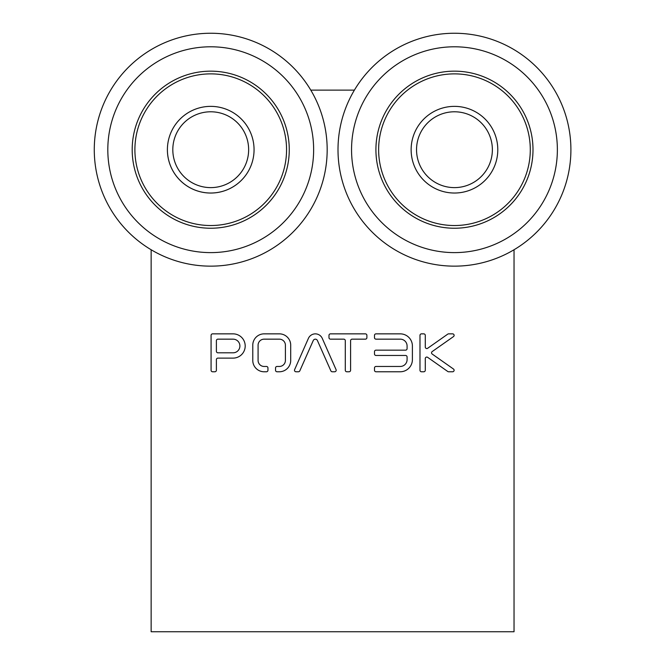 <?xml version="1.0" encoding="UTF-8"?>
<svg xmlns="http://www.w3.org/2000/svg" width="665" height="665" viewBox="0 0 665 665"><rect width="100%" height="100%" fill="white"/><g stroke="black" fill="none" stroke-linecap="round" stroke-linejoin="round"><path stroke-width="1" d="M173.947 158.918A37.913 37.913 0 0 1 221.129 113.241A37.913 37.913 0 0 1 237.097 176.94A37.913 37.913 0 0 1 173.947 158.918M251.096 165.452A43.333 43.333 0 0 1 176.907 176.782A43.333 43.333 0 0 1 204.18 106.866A43.333 43.333 0 0 1 251.096 165.452A43.333 43.333 0 0 1 167.397 148.96M151.146 249.757L151.146 631.75L514.037 631.75L514.037 249.757M354.403 90.124L310.779 90.124A116.45 116.45 0 0 0 253.049 41.213A116.45 116.45 0 0 1 283.514 240.597A116.45 116.45 0 0 1 95.61 167.289A116.45 116.45 0 0 1 253.049 41.213M317.446 340.596L330.871 370.862A1.513 1.513 0 0 0 332.259 371.768L334.67 371.768A1.513 1.513 0 0 0 336.058 369.64L322.375 338.618A7.581 7.581 0 0 0 308.377 338.443L294.62 369.64A1.513 1.513 0 0 0 296.008 371.768L298.419 371.768A1.513 1.513 0 0 0 299.807 370.862L313.248 340.547A2.278 2.278 0 0 1 317.446 340.596M365.384 333.855L330.505 333.855A1.513 1.513 0 0 0 328.984 335.368L328.984 337.645A1.513 1.513 0 0 0 330.505 339.158L343.772 339.158A1.513 1.513 0 0 1 345.293 340.68L345.293 370.255A1.513 1.513 0 0 0 346.806 371.768L349.083 371.768A1.513 1.513 0 0 0 350.596 370.255L350.596 340.68A1.513 1.513 0 0 1 352.118 339.158L365.384 339.158A1.513 1.513 0 0 0 366.897 337.645L366.897 335.368A1.513 1.513 0 0 0 365.384 333.855M374.486 367.978L374.486 370.255A1.513 1.513 0 0 0 375.999 371.768L400.264 371.768A12.136 12.136 0 0 0 412.4 359.632L412.4 345.983A12.136 12.136 0 0 0 400.264 333.855L375.999 333.855A1.513 1.513 0 0 0 374.486 335.368L374.486 337.645A1.513 1.513 0 0 0 375.999 339.158L400.264 339.158A6.825 6.825 0 0 1 407.088 345.983L407.088 348.643A1.513 1.513 0 0 1 405.575 350.156L375.999 350.156A1.513 1.513 0 0 0 374.486 351.677L374.486 353.946A1.513 1.513 0 0 0 375.999 355.467L405.575 355.467A1.513 1.513 0 0 1 407.088 356.98L407.088 359.632A6.825 6.825 0 0 1 400.264 366.457L375.999 366.457A1.513 1.513 0 0 0 374.486 367.978M266.432 371.768A1.513 1.513 0 0 0 267.953 370.255L267.953 367.978A1.513 1.513 0 0 0 266.432 366.457L263.93 366.465A6.068 6.068 0 0 1 258.087 360.704L258.087 344.919A6.068 6.068 0 0 1 263.93 339.158L279.558 339.158A6.068 6.068 0 0 1 285.401 344.919L285.401 360.704A6.068 6.068 0 0 1 279.558 366.465L277.047 366.457A1.513 1.513 0 0 0 275.534 367.978L275.534 370.255A1.513 1.513 0 0 0 277.047 371.768L279.741 371.768A11.372 11.372 0 0 0 290.696 360.97L290.696 344.653A11.372 11.372 0 0 0 279.741 333.855L263.747 333.855A11.372 11.372 0 0 0 252.783 344.653L252.783 360.97A11.372 11.372 0 0 0 263.747 371.768L266.432 371.768M453.455 336.615A1.513 1.513 0 0 0 452.582 333.855L448.634 333.855A1.513 1.513 0 0 0 447.761 334.129L427.678 348.269A1.513 1.513 0 0 1 425.284 347.022L425.284 335.368A1.513 1.513 0 0 0 423.771 333.855L421.494 333.855A1.513 1.513 0 0 0 419.981 335.368L419.981 370.255A1.513 1.513 0 0 0 421.494 371.768L423.771 371.768A1.513 1.513 0 0 0 425.284 370.255L425.284 358.593A1.513 1.513 0 0 1 427.678 357.354L447.761 371.494A1.513 1.513 0 0 0 448.634 371.768L452.582 371.768A1.513 1.513 0 0 0 453.455 369.009L432.2 354.054A1.513 1.513 0 0 1 432.2 351.569L453.455 336.615M211.079 335.368L211.079 370.255A1.513 1.513 0 0 0 212.601 371.768L214.87 371.768A1.513 1.513 0 0 0 216.391 370.255L216.391 359.632A1.513 1.513 0 0 1 217.904 358.119L233.074 358.119A12.136 12.136 0 0 0 245.202 345.983A12.136 12.136 0 0 0 233.074 333.855L212.601 333.855A1.513 1.513 0 0 0 211.079 335.368M281.37 177.264A75.827 75.827 0 0 1 151.537 197.098A75.827 75.827 0 0 1 199.267 74.746A75.827 75.827 0 0 1 281.37 177.264M217.904 339.158A1.513 1.513 0 0 0 216.391 340.68L216.391 351.295A1.513 1.513 0 0 0 217.904 352.807L233.074 352.807A6.825 6.825 0 0 0 239.899 345.983A6.825 6.825 0 0 0 233.074 339.158L217.904 339.158M239.267 76.533A78.537 78.537 0 0 1 259.816 211.005A78.537 78.537 0 0 1 133.091 161.562A78.537 78.537 0 0 1 239.267 76.533M496.78 41.213A116.45 116.45 0 0 1 527.245 240.597A116.45 116.45 0 0 1 339.341 167.289A116.45 116.45 0 0 1 496.78 41.213A116.45 116.45 0 0 1 527.245 240.597A116.45 116.45 0 0 1 339.341 167.289A116.45 116.45 0 0 1 496.78 41.213M483.006 76.533A78.537 78.537 0 0 1 503.546 211.005A78.537 78.537 0 0 1 376.822 161.562A78.537 78.537 0 0 1 483.006 76.533M525.101 177.264A75.827 75.827 0 0 1 395.268 197.098A75.827 75.827 0 0 1 443.006 74.746A75.827 75.827 0 0 1 525.101 177.264M494.827 165.452A43.333 43.333 0 0 1 420.637 176.782A43.333 43.333 0 0 1 447.911 106.866A43.333 43.333 0 0 1 494.827 165.452M417.678 158.918A37.913 37.913 0 0 1 464.86 113.241A37.913 37.913 0 0 1 480.828 176.94A37.913 37.913 0 0 1 417.678 158.918M248.128 53.832A102.909 102.909 0 0 1 275.052 230.032A102.909 102.909 0 0 1 108.994 165.244A102.909 102.909 0 0 1 248.128 53.832M491.859 53.832A102.909 102.909 0 0 1 518.783 230.032A102.909 102.909 0 0 1 352.733 165.244A102.909 102.909 0 0 1 491.859 53.832"/></g></svg>
